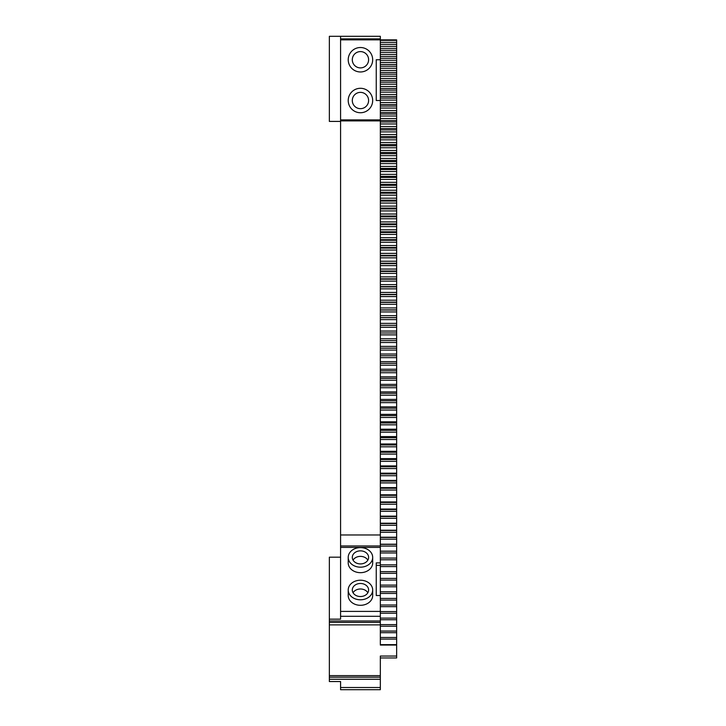 <?xml version="1.0" encoding="UTF-8"?>
<svg xmlns="http://www.w3.org/2000/svg" width="726" height="726" viewBox="0 0 726 726"><rect width="100%" height="100%" fill="white"/><g stroke="black" fill="none" stroke-linecap="round" stroke-linejoin="round"><path stroke-width="1.09" d="M340.576 534.971L340.576 120.906L380.333 120.906L340.576 120.906L340.576 39.866L380.333 39.866L380.333 534.971L340.576 534.971L340.576 545.97L380.333 545.97L380.333 534.971M380.333 545.97L380.333 562.895L376.25 562.895L376.25 595.511L376.25 565.336L380.333 565.336L380.333 562.895M329.359 675.634L380.333 675.634L380.333 677.186L329.359 677.186L329.359 622.427L380.333 622.427L380.333 565.336M380.333 622.427L380.333 645.051L396.641 645.051L396.641 657.956L380.333 657.956L380.333 656.059L396.641 656.059M380.333 38.877L380.333 36.3L340.576 36.3L340.576 38.877L380.333 38.877L380.333 39.866L396.641 39.866L396.641 40.366L380.333 40.366M340.576 119.89L380.333 119.89M380.333 100.515L376.25 100.515L376.25 59.741L380.333 59.741M340.576 39.866L340.576 38.877M340.576 36.3L329.359 36.3L329.359 121.414L340.576 121.414M396.641 40.366L396.641 44.35L380.333 44.35M380.333 42.344L396.641 42.344M396.641 44.35L396.641 46.373L380.333 46.373M396.641 46.373L396.641 48.397L380.333 48.397M396.641 48.397L396.641 52.317L380.333 52.317M380.333 50.312L396.641 50.312M396.641 52.317L396.641 54.396L380.333 54.396M396.641 54.396L396.641 56.419L380.333 56.419M396.641 56.419L396.641 60.285L380.333 60.285M380.333 58.289L396.641 58.289M396.641 60.285L396.641 62.418L380.333 62.418M396.641 62.418L396.641 64.442L380.333 64.442M396.641 64.442L396.641 68.262L380.333 68.262M380.333 66.257L396.641 66.257M396.641 68.262L396.641 70.44L380.333 70.44M396.641 70.44L396.641 72.464L380.333 72.464M396.641 72.464L396.641 76.23L380.333 76.23M380.333 74.224L396.641 74.224M396.641 76.23L396.641 78.462L380.333 78.462M396.641 78.462L396.641 80.486L380.333 80.486M396.641 80.486L396.641 84.189L380.333 84.189M380.333 82.192L396.641 82.192M396.641 84.189L396.641 86.485L380.333 86.485M396.641 86.485L396.641 88.499L380.333 88.499M396.641 88.499L396.641 92.157L380.333 92.157M380.333 90.16L396.641 90.16M396.641 92.157L396.641 94.498L380.333 94.498M396.641 94.498L396.641 96.513L380.333 96.513M396.641 96.513L396.641 100.115L380.333 100.115M380.333 98.119L396.641 98.119M396.641 100.115L396.641 102.511L380.333 102.511M396.641 102.511L396.641 104.526L380.333 104.526M396.641 104.526L396.641 108.074L380.333 108.074M380.333 106.078L396.641 106.078M396.641 108.074L396.641 110.515L380.333 110.515M396.641 110.515L396.641 112.53L380.333 112.53M396.641 112.53L396.641 116.024L380.333 116.024M380.333 114.027L396.641 114.027M396.641 116.024L396.641 118.519L380.333 118.519M396.641 118.519L396.641 120.534L380.333 120.534M396.641 120.534L396.641 123.974L380.333 123.974M380.333 121.977L396.641 121.977M396.641 123.974L396.641 126.515L380.333 126.515M396.641 126.515L396.641 128.529L380.333 128.529M396.641 128.529L396.641 131.914L380.333 131.914M380.333 129.918L396.641 129.918M396.641 131.914L396.641 134.51L380.333 134.51M396.641 134.51L396.641 136.524L380.333 136.524M396.641 136.524L396.641 139.846L380.333 139.846M380.333 137.858L396.641 137.858M396.641 139.846L396.641 142.496L380.333 142.496M396.641 142.496L396.641 144.51L380.333 144.51M396.641 144.51L396.641 147.777L380.333 147.777M380.333 145.79L396.641 145.79M396.641 147.777L396.641 150.473L380.333 150.473M396.641 150.473L396.641 152.487L380.333 152.487M396.641 152.487L396.641 155.7L380.333 155.7M380.333 153.712L396.641 153.712M396.641 155.7L396.641 158.45L380.333 158.45M396.641 158.45L396.641 160.455L380.333 160.455M396.641 160.455L396.641 163.613L380.333 163.613M380.333 161.626L396.641 161.626M396.641 163.613L396.641 166.417L380.333 166.417M396.641 166.417L396.641 168.423L380.333 168.423M396.641 168.423L396.641 171.517L380.333 171.517M380.333 169.539L396.641 169.539M396.641 171.517L396.641 174.367L380.333 174.367M396.641 174.367L396.641 176.373L380.333 176.373M396.641 176.373L396.641 179.422L380.333 179.422M380.333 177.434L396.641 177.434M396.641 179.422L396.641 182.317L380.333 182.317M396.641 182.317L396.641 184.322L380.333 184.322M396.641 184.322L396.641 187.308L380.333 187.308M380.333 185.33L396.641 185.33M396.641 187.308L396.641 190.257L380.333 190.257M396.641 190.257L396.641 192.263L380.333 192.263M396.641 192.263L396.641 195.194L380.333 195.194M380.333 193.216L396.641 193.216M396.641 195.194L396.641 198.189L380.333 198.189M396.641 198.189L396.641 200.185L380.333 200.185M396.641 200.185L396.641 203.062L380.333 203.062M380.333 201.084L396.641 201.084M396.641 203.062L396.641 206.111L380.333 206.111M396.641 206.111L396.641 208.108L380.333 208.108M396.641 208.108L396.641 210.921L380.333 210.921M380.333 208.952L396.641 208.952M396.641 210.921L396.641 214.016L380.333 214.016M396.641 214.016L396.641 216.012L380.333 216.012M396.641 216.012L396.641 218.771L380.333 218.771M380.333 216.802L396.641 216.802M396.641 218.771L396.641 221.92L380.333 221.92M396.641 221.92L396.641 223.907L380.333 223.907M396.641 223.907L396.641 226.612L380.333 226.612M380.333 224.643L396.641 224.643M396.641 226.612L396.641 229.806L380.333 229.806M396.641 229.806L396.641 231.794L380.333 231.794M396.641 231.794L396.641 234.434L380.333 234.434M380.333 232.474L396.641 232.474M396.641 234.434L396.641 237.683L380.333 237.683M396.641 237.683L396.641 239.662L380.333 239.662M396.641 239.662L396.641 242.248L380.333 242.248M380.333 240.288L396.641 240.288M396.641 242.248L396.641 245.542L380.333 245.542M396.641 245.542L396.641 247.521L380.333 247.521M396.641 247.521L396.641 250.053L380.333 250.053M380.333 248.092L396.641 248.092M396.641 250.053L396.641 253.392L380.333 253.392M396.641 253.392L396.641 255.37L380.333 255.37M396.641 255.37L396.641 257.839L380.333 257.839M380.333 255.888L396.641 255.888M396.641 257.839L396.641 261.233L380.333 261.233M396.641 261.233L396.641 263.202L380.333 263.202M396.641 263.202L396.641 265.616L380.333 265.616M380.333 263.665L396.641 263.665M396.641 265.616L396.641 269.056L380.333 269.056M396.641 269.056L396.641 271.025L380.333 271.025M396.641 271.025L396.641 273.375L380.333 273.375M380.333 271.433L396.641 271.433M396.641 273.375L396.641 276.86L380.333 276.86M396.641 276.86L396.641 278.829L380.333 278.829M396.641 278.829L396.641 281.125L380.333 281.125M380.333 279.183L396.641 279.183M396.641 281.125L396.641 284.656L380.333 284.656M396.641 284.656L396.641 286.616L380.333 286.616M396.641 286.616L396.641 288.848L380.333 288.848M380.333 286.915L396.641 286.915M396.641 288.848L396.641 292.433L380.333 292.433M396.641 292.433L396.641 294.384L380.333 294.384M396.641 294.384L396.641 296.562L380.333 296.562M380.333 294.629L396.641 294.629M396.641 296.562L396.641 300.192L380.333 300.192M396.641 300.192L396.641 302.143L380.333 302.143M396.641 302.143L396.641 304.267L380.333 304.267M380.333 302.334L396.641 302.334M396.641 304.267L396.641 307.933L380.333 307.933M396.641 307.933L396.641 309.884L380.333 309.884M396.641 309.884L396.641 311.944L380.333 311.944M380.333 310.02L396.641 310.02M396.641 311.944L396.641 315.665L380.333 315.665M396.641 315.665L396.641 317.607L380.333 317.607M396.641 317.607L396.641 319.612L380.333 319.612M380.333 317.689L396.641 317.689M396.641 319.612L396.641 323.369L380.333 323.369M396.641 323.369L396.641 325.312L380.333 325.312M396.641 325.312L396.641 327.254L380.333 327.254M380.333 325.339L396.641 325.339M396.641 327.254L396.641 331.065L380.333 331.065M396.641 331.065L396.641 334.886L380.333 334.886M380.333 332.971L396.641 332.971M396.641 334.886L396.641 338.743L380.333 338.743M396.641 338.743L396.641 342.49L380.333 342.49M380.333 340.585L396.641 340.585M396.641 342.49L396.641 346.393L380.333 346.393M396.641 346.393L396.641 350.086L380.333 350.086M380.333 348.181L396.641 348.181M396.641 350.086L396.641 354.034L380.333 354.034M396.641 354.034L396.641 357.655L380.333 357.655M380.333 355.758L396.641 355.758M396.641 357.655L396.641 361.648L380.333 361.648M396.641 361.648L396.641 365.205L380.333 365.205M380.333 363.318L396.641 363.318M396.641 365.205L396.641 369.244L380.333 369.244M396.641 369.244L396.641 372.737L380.333 372.737M380.333 370.85L396.641 370.85M396.641 372.737L396.641 376.821L380.333 376.821M396.641 376.821L396.641 380.243L380.333 380.243M380.333 378.364L396.641 378.364M396.641 380.243L396.641 384.372L380.333 384.372M396.641 384.372L396.641 387.738L380.333 387.738M380.333 385.86L396.641 385.86M396.641 387.738L396.641 391.904L380.333 391.904M396.641 391.904L396.641 395.198L380.333 395.198M380.333 393.329L396.641 393.329M396.641 395.198L396.641 399.409L380.333 399.409M396.641 399.409L396.641 402.64L380.333 402.64M380.333 400.779L396.641 400.779M396.641 402.64L396.641 406.896L380.333 406.896M396.641 406.896L396.641 410.063L380.333 410.063M380.333 408.203L396.641 408.203M396.641 410.063L396.641 414.365L380.333 414.365M396.641 414.365L396.641 417.459L380.333 417.459M380.333 415.608L396.641 415.608M396.641 417.459L396.641 421.806L380.333 421.806M396.641 421.806L396.641 424.837L380.333 424.837M380.333 422.986L396.641 422.986M396.641 424.837L396.641 429.22L380.333 429.22M396.641 429.22L396.641 432.179L380.333 432.179M380.333 430.337L396.641 430.337M396.641 432.179L396.641 436.607L380.333 436.607M396.641 436.607L396.641 439.502L380.333 439.502M380.333 437.669L396.641 437.669M396.641 439.502L396.641 443.976L380.333 443.976M396.641 443.976L396.641 446.808L380.333 446.808M380.333 444.974L396.641 444.974M396.641 446.808L396.641 451.318L380.333 451.318M396.641 451.318L396.641 454.077L380.333 454.077M380.333 452.253L396.641 452.253M396.641 454.077L396.641 458.632L380.333 458.632M396.641 458.632L396.641 461.328L380.333 461.328M380.333 459.513L396.641 459.513M396.641 461.328L396.641 465.92L380.333 465.92M396.641 465.92L396.641 468.542L380.333 468.542M380.333 466.736L396.641 466.736M396.641 468.542L396.641 473.18L380.333 473.18M396.641 473.18L396.641 475.739L380.333 475.739M380.333 473.933L396.641 473.933M396.641 475.739L396.641 480.412L380.333 480.412M396.641 480.412L396.641 482.908L380.333 482.908M380.333 481.111L396.641 481.111M396.641 482.908L396.641 487.618L380.333 487.618M396.641 487.618L396.641 490.041L380.333 490.041M380.333 488.253L396.641 488.253M396.641 490.041L396.641 494.796L380.333 494.796M396.641 494.796L396.641 497.147L380.333 497.147M380.333 495.368L396.641 495.368M396.641 497.147L396.641 501.947L380.333 501.947M396.641 501.947L396.641 504.234L380.333 504.234M380.333 502.456L396.641 502.456M396.641 504.234L396.641 509.062L380.333 509.062M396.641 509.062L396.641 511.285L380.333 511.285M380.333 509.516L396.641 509.516M396.641 511.285L396.641 516.159L380.333 516.159M396.641 516.159L396.641 518.3L380.333 518.3M380.333 516.54L396.641 516.54M396.641 518.3L396.641 523.219L380.333 523.219M396.641 523.219L396.641 525.297L380.333 525.297M380.333 523.546L396.641 523.546M396.641 525.297L396.641 530.243L380.333 530.243M396.641 530.243L396.641 532.258L380.333 532.258M380.333 530.506L396.641 530.506M396.641 532.258L396.641 537.24L380.333 537.24M396.641 537.24L396.641 539.182L380.333 539.182M380.333 537.449L396.641 537.449M396.641 539.182L396.641 544.21L380.333 544.21M396.641 544.21L396.641 546.079L380.333 546.079M380.333 544.355L396.641 544.355M396.641 546.079L396.641 551.143L380.333 551.143M396.641 551.143L396.641 552.949L380.333 552.949M380.333 551.225L396.641 551.225M380.333 559.782L396.641 559.782L396.641 558.067L380.333 558.049L396.641 558.067L396.641 552.949M380.333 564.873L396.641 564.873L396.641 559.782M396.641 564.873L396.641 566.579L380.333 566.579M380.333 571.652L396.641 571.652L396.641 566.579M396.641 571.652L396.641 573.349L380.333 573.349M380.333 578.395L396.641 578.395L396.641 573.349M396.641 578.395L396.641 580.083L380.333 580.083M380.333 585.102L396.641 585.102L396.641 580.083M396.641 585.102L396.641 586.78L380.333 586.78M380.333 591.772L396.641 591.772L396.641 586.78M396.641 591.772L396.641 593.441L380.333 593.441M380.333 598.415L396.641 598.415L396.641 593.441M396.641 598.415L396.641 600.075L380.333 600.075M380.333 605.012L396.641 605.012L396.641 600.075M396.641 605.012L396.641 606.664L380.333 606.664M380.333 611.582L396.641 611.582L396.641 606.664M396.641 611.582L396.641 613.225L380.333 613.225M380.333 618.116L396.641 618.116L396.641 613.225M396.641 618.116L396.641 619.75L380.333 619.75M380.333 624.614L396.641 624.614L396.641 619.75M396.641 624.614L396.641 626.239L380.333 626.239M380.333 631.066L396.641 631.066L396.641 626.239M396.641 631.066L396.641 632.682L380.333 632.682M380.333 637.492L396.641 637.492L396.641 632.682M396.641 637.492L396.641 639.098L380.333 639.098M396.641 639.098L396.641 644.652L380.333 644.652M329.359 624.868L380.333 624.868M380.333 675.634L380.333 656.059M329.359 622.427L329.359 620.993L380.333 620.993M329.359 620.993L329.359 557.187L340.576 557.187M329.359 619.16L340.576 619.16L340.576 616.31L380.333 616.31M380.333 611.41L340.576 611.41L340.576 616.31M380.333 547.404L340.576 547.404L340.576 611.41M380.333 595.511L376.25 595.511M348.217 590.011L348.217 595.511A12.233 9.783 0 0 0 360.45 605.303A12.233 9.783 0 0 0 372.683 595.511L372.683 590.011A12.233 9.783 0 0 0 360.45 580.219A12.233 9.783 0 0 0 348.217 590.011A12.233 9.783 0 0 0 360.45 599.794A12.233 9.783 0 0 0 372.683 590.011M348.217 557.387L348.217 562.895A12.233 9.783 0 0 0 360.45 572.678A12.233 9.783 0 0 0 372.683 562.895L372.683 557.387A12.233 9.783 0 0 0 360.45 547.604A12.233 9.783 0 0 0 348.217 557.387A12.233 9.783 0 0 0 360.45 567.178A12.233 9.783 0 0 0 372.683 557.387M340.576 547.404L340.576 545.97M340.576 687.513L340.576 689.7L380.333 689.7L380.333 687.513L340.576 687.513L340.576 681.542L329.359 681.542L329.359 677.186M360.45 47.517A12.233 12.233 0 0 0 349.859 65.857A12.233 12.233 0 0 0 371.04 65.857A12.233 12.233 0 0 0 360.45 47.517M360.45 88.291A12.233 12.233 0 0 0 349.859 106.631A12.233 12.233 0 0 0 371.04 106.631A12.233 12.233 0 0 0 360.45 88.291M380.333 677.186L380.333 679.255L329.359 679.255M380.333 687.513L380.333 679.255M360.45 67.899A8.158 8.158 0 0 1 353.39 55.666A8.158 8.158 0 0 1 367.51 55.666A8.158 8.158 0 0 1 360.45 67.899M360.45 108.673A8.158 8.158 0 0 1 353.39 96.44A8.158 8.158 0 0 1 367.51 96.44A8.158 8.158 0 0 1 360.45 108.673M360.45 596.536A8.158 6.525 180 0 1 352.301 590.011A8.158 6.525 180 0 1 360.45 583.486A8.158 6.525 180 0 1 368.608 590.011A8.158 6.525 180 0 1 360.45 596.536M360.45 563.911A8.158 6.525 180 0 1 352.301 557.387A8.158 6.525 180 0 1 360.45 550.862A8.158 6.525 180 0 1 368.608 557.387A8.158 6.525 180 0 1 360.45 563.911M353.054 592.761A8.158 6.525 180 0 1 360.45 588.986A8.158 6.525 180 0 1 367.846 592.761M353.054 560.145A8.158 6.525 180 0 1 360.45 556.37A8.158 6.525 180 0 1 367.846 560.145"/></g></svg>

